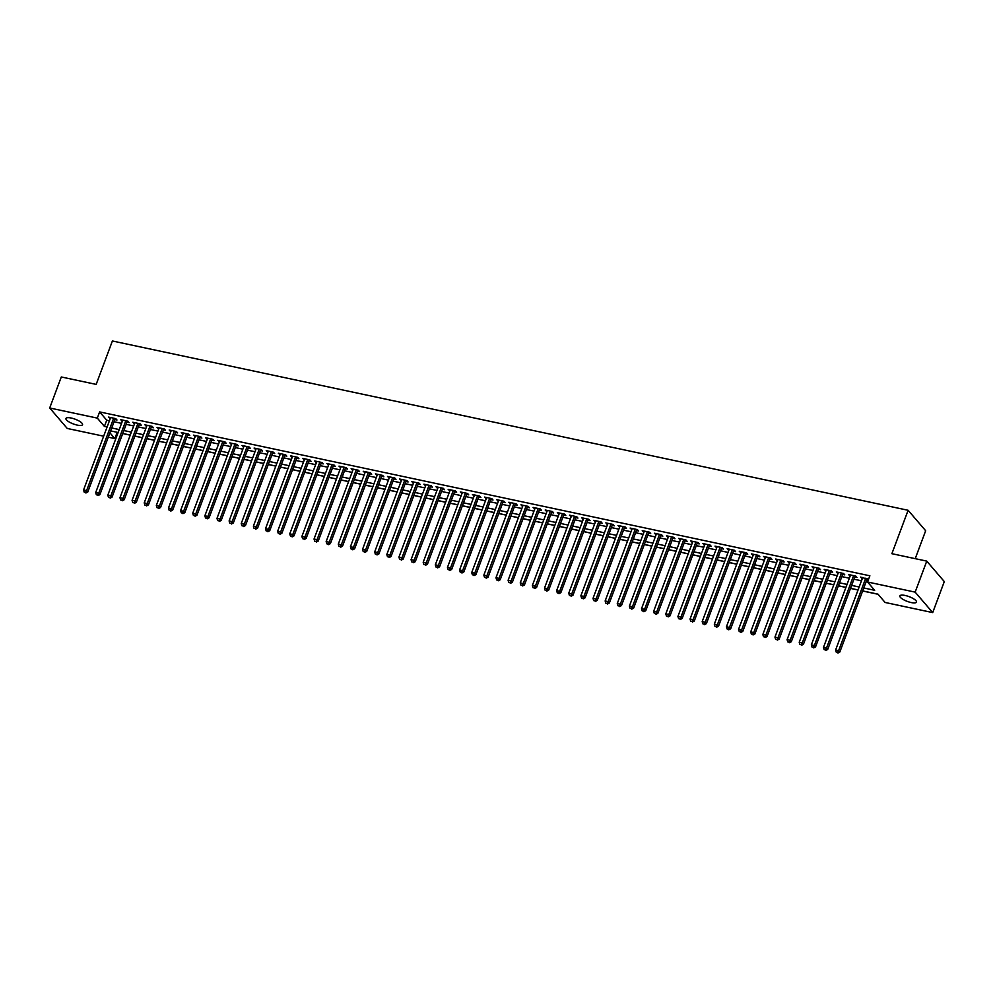 <?xml version="1.0" encoding="UTF-8"?>
<svg xmlns="http://www.w3.org/2000/svg" width="994" height="994" viewBox="0 0 994 994"><rect width="100%" height="100%" fill="white"/><g stroke="black" fill="none" stroke-linecap="round" stroke-linejoin="round"><path stroke-width="1.49" d="M71.208 418.027A8.847 2.535 20.5 0 1 82.527 424.674A8.847 2.535 20.5 0 1 77.271 425.109A8.847 2.535 20.5 0 1 65.952 418.474A8.847 2.535 20.5 0 1 71.208 418.027M905.136 595.468A8.847 2.535 20.5 0 1 916.456 602.103A8.847 2.535 20.5 0 1 911.2 602.55A8.847 2.535 20.5 0 1 899.881 595.903A8.847 2.535 20.5 0 1 905.136 595.468M915.226 558.665L925.662 530.746L908.118 510.282L112.397 340.979L96.169 384.392L61.293 376.974L49.7 407.987L97.313 418.114L104.42 426.414L107.116 426.985M908.118 510.282L891.879 553.695L926.756 561.113L944.3 581.589L932.707 612.59L885.095 602.463L877.988 594.163L862.68 590.908M117.081 432.266L118.112 432.576M122.722 433.558L130.251 435.161M134.861 436.142L142.378 437.733M146.988 438.714L154.505 440.317M159.115 441.299L166.632 442.902M171.241 443.883L178.771 445.486M183.381 446.468L190.898 448.058M195.507 449.039L203.024 450.642M207.634 451.624L215.151 453.227M219.761 454.208L227.291 455.799M231.9 456.78L239.417 458.383M244.027 459.365L251.544 460.967M256.154 461.949L263.671 463.552M268.281 464.533L275.81 466.124M280.42 467.105L287.937 468.708M292.547 469.69L300.064 471.293M304.673 472.274L312.191 473.877M316.8 474.846L324.33 476.449M328.939 477.431L336.457 479.033M341.066 480.015L348.583 481.618M353.193 482.599L360.71 484.19M365.32 485.171L372.849 486.774M377.459 487.756L384.976 489.359M389.586 490.34L397.103 491.943M401.713 492.912L409.23 494.515M413.839 495.497L421.369 497.099M425.966 498.081L433.496 499.684M438.106 500.665L445.623 502.256M450.232 503.237L457.749 504.84M462.359 505.822L469.876 507.425M474.486 508.406L482.015 510.009M486.625 510.978L494.142 512.581M498.752 513.563L506.269 515.165M510.879 516.147L518.396 517.75M523.006 518.731L530.535 520.322M535.145 521.303L542.662 522.906M547.272 523.888L554.789 525.491M559.398 526.472L566.915 528.075M571.525 529.057L579.055 530.647M583.664 531.628L591.182 533.231M595.791 534.213L603.308 535.816M607.918 536.797L615.435 538.388M620.045 539.369L627.574 540.972M632.184 541.954L639.701 543.556M644.311 544.538L651.828 546.141M656.438 547.122L663.955 548.713M668.564 549.694L676.094 551.297M680.704 552.279L688.221 553.882M692.83 554.863L700.348 556.454M704.957 557.435L712.474 559.038M717.084 560.02L724.614 561.622M729.223 562.604L736.74 564.207M741.35 565.188L748.867 566.779M753.477 567.76L760.994 569.363M765.604 570.345L773.133 571.948M777.743 572.929L785.26 574.532M789.87 575.501L797.387 577.104M801.996 578.086L809.514 579.688M814.123 580.67L821.653 582.273M826.262 583.254L833.78 584.845M838.389 585.826L845.906 587.429M850.516 588.411L858.033 590.014M862.643 590.995L878.075 594.275M117.168 432.378L114.857 438.578L108.284 437.174M103.674 436.192L67.244 428.451L49.7 407.987M114.869 419.567L116.981 420.015L115.801 418.636L108.52 417.082L110.259 418.586M126.996 422.139L129.121 422.599L127.928 421.207L120.659 419.667L122.386 421.158M139.123 424.724L141.247 425.171L140.067 423.792L132.786 422.239L134.513 423.742M151.25 427.308L153.374 427.755L152.194 426.376L144.913 424.823L146.64 426.327M163.389 429.88L165.501 430.34L164.321 428.948L157.04 427.408L158.779 428.899M175.516 432.465L177.64 432.912L176.447 431.533L169.179 429.992L170.906 431.483M187.642 435.049L189.767 435.496L188.587 434.117L181.306 432.564L183.033 434.067M199.769 437.633L201.894 438.081L200.713 436.701L193.432 435.148L195.159 436.652M211.908 440.205L214.021 440.665L212.84 439.273L205.559 437.733L207.299 439.224M224.035 442.79L226.16 443.237L224.967 441.858L217.698 440.305L219.425 441.808M236.162 445.374L238.287 445.821L237.106 444.442L229.825 442.889L231.552 444.393M248.289 447.946L250.413 448.406L249.233 447.027L241.952 445.474L243.679 446.977M260.428 450.531L262.54 450.99L261.36 449.599L254.079 448.058L255.818 449.549M272.555 453.115L274.679 453.562L273.487 452.183L266.218 450.63L267.945 452.133M284.682 455.699L286.806 456.147L285.613 454.767L278.345 453.214L280.072 454.718M296.808 458.271L298.933 458.731L297.753 457.339L290.472 455.799L292.199 457.29M308.948 460.856L311.06 461.303L309.88 459.924L302.598 458.371L304.338 459.874M321.074 463.44L323.199 463.887L322.006 462.508L314.725 460.955L316.465 462.458M333.201 466.012L335.326 466.472L334.133 465.093L326.864 463.539L328.592 465.043M345.328 468.596L347.453 469.056L346.272 467.665L338.991 466.124L340.718 467.615M357.467 471.181L359.579 471.628L358.399 470.249L351.118 468.696L352.858 470.199M369.594 473.765L371.719 474.213L370.526 472.833L363.245 471.28L364.984 472.784M381.721 476.337L383.846 476.797L382.653 475.405L375.384 473.865L377.111 475.356M393.848 478.922L395.972 479.369L394.792 477.99L387.511 476.437L389.238 477.94M405.974 481.506L408.099 481.953L406.919 480.574L399.638 479.021L401.377 480.524M418.114 484.09L420.238 484.538L419.046 483.159L411.764 481.605L413.504 483.109M430.24 486.662L432.365 487.122L431.172 485.731L423.904 484.19L425.631 485.681M442.367 489.247L444.492 489.694L443.312 488.315L436.031 486.762L437.758 488.265M454.494 491.831L456.619 492.278L455.438 490.899L448.157 489.346L449.884 490.85M466.633 494.403L468.758 494.863L467.565 493.471L460.284 491.931L462.024 493.422M478.76 496.988L480.885 497.435L479.692 496.056L472.423 494.515L474.15 496.006M490.887 499.572L493.012 500.019L491.831 498.64L484.55 497.087L486.277 498.59M503.014 502.156L505.138 502.604L503.958 501.224L496.677 499.671L498.404 501.175M515.153 504.728L517.278 505.188L516.085 503.796L508.804 502.256L510.543 503.747M527.28 507.313L529.404 507.76L528.212 506.381L520.943 504.828L522.67 506.331M539.407 509.897L541.531 510.344L540.351 508.965L533.07 507.412L534.797 508.916M551.533 512.469L553.658 512.929L552.478 511.537L545.197 509.997L546.924 511.488M563.673 515.054L565.785 515.501L564.604 514.122L557.323 512.581L559.063 514.072M575.799 517.638L577.924 518.085L576.731 516.706L569.463 515.153L571.19 516.656M587.926 520.222L590.051 520.67L588.87 519.29L581.589 517.737L583.316 519.241M600.053 522.794L602.178 523.254L600.997 521.862L593.716 520.322L595.443 521.813M612.192 525.379L614.304 525.826L613.124 524.447L605.843 522.894L607.582 524.397M624.319 527.963L626.444 528.41L625.251 527.031L617.982 525.478L619.709 526.982M636.446 530.535L638.57 530.995L637.39 529.603L630.109 528.062L631.836 529.553M648.573 533.119L650.697 533.567L649.517 532.188L642.236 530.647L643.963 532.138M660.712 535.704L662.824 536.151L661.644 534.772L654.363 533.219L656.102 534.722M672.839 538.288L674.963 538.736L673.77 537.356L666.502 535.803L668.229 537.307M684.965 540.86L687.09 541.32L685.91 539.928L678.629 538.388L680.356 539.879M697.092 543.445L699.217 543.892L698.036 542.513L690.755 540.96L692.483 542.463M709.231 546.029L711.344 546.476L710.163 545.097L702.882 543.544L704.622 545.047M721.358 548.601L723.483 549.061L722.29 547.682L715.009 546.128L716.749 547.632M733.485 551.185L735.61 551.645L734.417 550.254L727.148 548.713L728.875 550.204M745.612 553.77L747.736 554.217L746.556 552.838L739.275 551.285L741.002 552.788M757.751 556.354L759.863 556.802L758.683 555.422L751.402 553.869L753.141 555.373M769.878 558.926L772.003 559.386L770.81 557.994L763.529 556.454L765.268 557.945M782.005 561.511L784.129 561.958L782.937 560.579L775.668 559.026L777.395 560.529M794.131 564.095L796.256 564.542L795.076 563.163L787.795 561.61L789.522 563.113M806.258 566.667L808.383 567.127L807.203 565.748L799.921 564.194L801.661 565.698M818.397 569.251L820.522 569.711L819.329 568.319L812.048 566.779L813.788 568.27M830.524 571.836L832.649 572.283L831.456 570.904L824.188 569.351L825.915 570.854M842.651 574.42L844.776 574.867L843.595 573.488L836.314 571.935L838.041 573.439M854.778 576.992L856.903 577.452L855.722 576.06L848.441 574.52L850.168 576.011M863.774 587.976L874.67 590.299L867.551 581.999L869.874 575.799L99.624 411.914L106.743 420.213L109.439 420.785M114.037 421.767L121.566 423.357M126.176 424.339L133.693 425.941M138.303 426.923L145.82 428.526M150.429 429.507L157.947 431.098M162.556 432.079L170.086 433.682M174.695 434.664L182.213 436.267M186.822 437.248L194.339 438.851M198.949 439.833L206.466 441.423M211.076 442.405L218.605 444.007M223.215 444.989L230.732 446.592M235.342 447.573L242.859 449.176M247.469 450.145L254.986 451.748M259.596 452.73L267.125 454.333M271.735 455.314L279.252 456.917M283.862 457.899L291.379 459.489M295.988 460.471L303.505 462.073M308.115 463.055L315.645 464.658M320.254 465.639L327.772 467.242M332.381 468.211L339.898 469.814M344.508 470.796L352.025 472.398M356.635 473.38L364.164 474.983M368.774 475.964L376.291 477.555M380.901 478.536L388.418 480.139M393.028 481.121L400.545 482.724M405.154 483.705L412.684 485.308M417.294 486.277L424.811 487.88M429.42 488.862L436.938 490.464M441.547 491.446L449.064 493.049M453.674 494.03L461.204 495.621M465.813 496.602L473.33 498.205M477.94 499.187L485.457 500.79M490.067 501.771L497.584 503.374M502.194 504.356L509.723 505.946M514.32 506.928L521.85 508.53M526.46 509.512L533.977 511.115M538.586 512.096L546.104 513.687M550.713 514.668L558.23 516.271M562.84 517.253L570.37 518.856M574.979 519.837L582.496 521.44M587.106 522.422L594.623 524.012M599.233 524.994L606.75 526.596M611.36 527.578L618.889 529.181M623.499 530.162L631.016 531.753M635.626 532.734L643.143 534.337M647.753 535.319L655.27 536.922M659.879 537.903L667.409 539.506M672.019 540.487L679.536 542.078M684.145 543.059L691.662 544.662M696.272 545.644L703.789 547.247M708.399 548.228L715.928 549.831M720.538 550.8L728.055 552.403M732.665 553.385L740.182 554.987M744.792 555.969L752.309 557.572M756.919 558.553L764.448 560.144M769.058 561.125L776.575 562.728M781.185 563.71L788.702 565.313M793.311 566.294L800.829 567.897M805.438 568.866L812.968 570.469M817.577 571.451L825.095 573.053M829.704 574.035L837.221 575.638M841.831 576.619L849.348 578.21M853.958 579.191L861.487 580.794M866.097 581.776L867.65 582.111M868.52 579.427L860.568 577.092L862.307 578.595M866.917 579.577L868.346 579.887M926.756 561.113L915.163 592.126L932.707 612.59M99.624 411.914L97.313 418.114M867.551 581.999L915.163 592.126M111.726 427.967L119.243 429.57M123.852 430.539L131.37 432.142M135.979 433.123L143.509 434.726M148.118 435.707L155.636 437.31M160.245 438.292L167.762 439.882M172.372 440.864L179.889 442.467M184.499 443.448L192.028 445.051M196.638 446.033L204.155 447.635M208.765 448.605L216.282 450.207M220.892 451.189L228.409 452.792M233.018 453.773L240.548 455.376M245.158 456.358L252.675 457.948M257.284 458.93L264.802 460.533M269.411 461.514L276.928 463.117M281.538 464.099L289.068 465.701M293.665 466.671L301.194 468.273M305.804 469.255L313.321 470.858M317.931 471.839L325.448 473.442M330.058 474.424L337.575 476.014M342.184 476.996L349.714 478.599M354.324 479.58L361.841 481.183M366.451 482.165L373.968 483.767M378.577 484.749L386.094 486.339M390.704 487.321L398.234 488.924M402.843 489.905L410.36 491.508M414.97 492.49L422.487 494.08M427.097 495.062L434.614 496.665M439.224 497.646L446.753 499.249M451.363 500.231L458.88 501.833M463.49 502.815L471.007 504.405M475.617 505.387L483.134 506.99M487.743 507.971L495.273 509.574M499.883 510.556L507.4 512.146M512.009 513.128L519.527 514.73M524.136 515.712L531.653 517.315M536.263 518.296L543.793 519.899M548.402 520.881L555.919 522.471M560.529 523.453L568.046 525.056M572.656 526.037L580.173 527.64M584.783 528.622L592.312 530.224M596.922 531.194L604.439 532.796M609.049 533.778L616.566 535.381M621.175 536.362L628.693 537.965M633.302 538.947L640.832 540.537M645.441 541.519L652.959 543.122M657.568 544.103L665.085 545.706M669.695 546.688L677.212 548.29M681.822 549.26L689.351 550.862M693.961 551.844L701.478 553.447M706.088 554.428L713.605 556.031M718.215 557.013L725.732 558.603M730.341 559.585L737.871 561.188M742.468 562.169L749.998 563.772M754.608 564.754L762.125 566.356M766.734 567.326L774.251 568.928M778.861 569.91L786.378 571.513M790.988 572.494L798.517 574.097M803.127 575.079L810.644 576.669M815.254 577.651L822.771 579.253M827.381 580.235L834.898 581.838M839.508 582.819L847.037 584.422M851.647 585.404L859.164 586.994M109.912 432.812L114.857 438.578M858.071 589.927L850.541 588.324M845.931 587.355L838.414 585.752M833.804 584.77L826.287 583.167M821.678 582.186L814.161 580.583M809.551 579.601L802.021 578.011M797.412 577.029L789.895 575.427M785.285 574.445L777.768 572.842M773.158 571.861L765.641 570.258M761.031 569.289L753.502 567.686M748.904 566.704L741.375 565.101M736.765 564.12L729.248 562.517M724.638 561.535L717.121 559.945M712.512 558.963L704.994 557.361M700.385 556.379L692.855 554.776M688.246 553.795L680.728 552.192M676.119 551.223L668.602 549.62M663.992 548.638L656.475 547.035M651.865 546.054L644.336 544.451M639.726 543.469L632.209 541.879M627.599 540.898L620.082 539.295M615.472 538.313L607.955 536.71M603.346 535.729L595.816 534.126M591.206 533.144L583.689 531.554M579.08 530.572L571.562 528.97M566.953 527.988L559.436 526.385M554.826 525.404L547.296 523.813M542.687 522.832L535.17 521.229M530.56 520.247L523.043 518.644M518.433 517.663L510.916 516.06M506.306 515.078L498.777 513.488M494.167 512.506L486.65 510.904M482.04 509.922L474.523 508.319M469.913 507.338L462.396 505.747M457.787 504.766L450.257 503.163M445.647 502.181L438.13 500.578M433.521 499.597L426.004 497.994M421.394 497.012L413.877 495.422M409.267 494.44L401.738 492.838M397.128 491.856L389.611 490.253M385.001 489.272L377.484 487.681M372.874 486.7L365.357 485.097M360.747 484.115L353.218 482.512M348.608 481.531L341.091 479.928M336.481 478.946L328.964 477.356M324.355 476.374L316.837 474.772M312.228 473.79L304.698 472.187M300.101 471.206L292.571 469.603M287.962 468.634L280.445 467.031M275.835 466.049L268.318 464.447M263.708 463.465L256.191 461.862M251.581 460.881L244.052 459.29M239.442 458.309L231.925 456.706M227.315 455.724L219.798 454.121M215.189 453.14L207.671 451.537M203.062 450.568L195.532 448.965M190.923 447.983L183.405 446.381M178.796 445.399L171.279 443.796M166.669 442.815L159.152 441.224M154.542 440.243L147.013 438.64M142.403 437.658L134.886 436.055M130.276 435.074L122.759 433.471M118.149 432.502L110.632 430.899M106.743 420.213L104.42 426.414M862.146 577.427L861.761 578.483M850.019 574.855L849.634 575.899M837.892 572.271L837.495 573.314M825.765 569.686L825.368 570.742M813.626 567.114L813.241 568.158M801.499 564.53L801.114 565.574M789.373 561.945L788.975 562.989M777.246 559.361L776.848 560.417M765.107 556.789L764.721 557.833M752.98 554.205L752.595 555.248M740.853 551.62L740.455 552.676M728.726 549.048L728.329 550.092M716.587 546.464L716.202 547.508M704.46 543.88L704.075 544.923M692.333 541.295L691.936 542.351M680.207 538.723L679.809 539.767M668.067 536.139L667.682 537.182M655.941 533.554L655.555 534.61M643.814 530.982L643.416 532.026M631.687 528.398L631.289 529.442M619.548 525.814L619.163 526.857M607.421 523.229L607.036 524.285M595.294 520.657L594.897 521.701M583.167 518.073L582.77 519.116M571.028 515.488L570.643 516.545M558.901 512.916L558.516 513.96M546.775 510.332L546.377 511.376M534.648 507.748L534.25 508.791M522.521 505.163L522.123 506.219M510.382 502.591L509.997 503.635M498.255 500.007L497.87 501.051M486.128 497.422L485.731 498.479M474.001 494.85L473.604 495.894M461.862 492.266L461.477 493.31M449.735 489.682L449.35 490.725M437.608 487.097L437.211 488.153M425.482 484.525L425.084 485.569M413.342 481.941L412.957 482.985M401.216 479.356L400.831 480.413M389.089 476.785L388.691 477.828M376.962 474.2L376.564 475.244M364.823 471.616L364.438 472.659M352.696 469.031L352.311 470.087M340.569 466.459L340.172 467.503M328.442 463.875L328.045 464.919M316.303 461.291L315.918 462.334M304.176 458.706L303.791 459.762M292.05 456.134L291.652 457.178M279.923 453.55L279.525 454.593M267.784 450.965L267.398 452.022M255.657 448.393L255.272 449.437M243.53 445.809L243.132 446.853M231.403 443.225L231.006 444.268M219.264 440.64L218.879 441.696M207.137 438.068L206.752 439.112M195.01 435.484L194.613 436.528M182.884 432.899L182.486 433.956M170.744 430.327L170.359 431.371M158.618 427.743L158.232 428.787M146.491 425.159L146.093 426.202M134.364 422.574L133.966 423.63M122.237 420.002L121.84 421.046M110.098 417.418L109.713 418.462M865.724 578.197L838.638 650.635L835.606 649.989L862.693 577.551M867.302 578.533A1.379 1.18 -40.6 0 0 867.29 578.583L839.831 652.014L838.638 650.635L837.482 652.474L836.277 652.213L837.482 652.474M837.954 653.021L839.831 652.014M835.606 649.989L836.277 652.213M853.597 575.613L826.511 648.051L823.479 647.405L850.566 574.967M855.175 575.948A1.379 1.18 -40.6 0 0 855.151 575.998L827.704 649.442L826.511 648.051L825.355 649.89L824.138 649.629L825.355 649.89M825.828 650.436L827.704 649.442M823.479 647.405L824.138 649.629M841.471 573.029L814.384 645.479L811.352 644.833L838.439 572.382M843.049 573.364A1.379 1.18 -40.6 0 0 843.024 573.426L815.565 646.858L814.384 645.479L813.229 647.305L812.011 647.044L813.229 647.305M813.701 647.864L815.565 646.858M811.352 644.833L812.011 647.044M829.344 570.457L802.257 642.894L799.226 642.248L826.312 569.811M830.922 570.792A1.379 1.18 -40.6 0 0 830.897 570.842L803.438 644.274L802.257 642.894L801.102 644.733L799.884 644.472L801.102 644.733M801.574 645.28L803.438 644.274M799.226 642.248L799.884 644.472M817.205 567.872L790.118 640.31L787.086 639.664L814.173 567.226M818.783 568.208A1.379 1.18 -40.6 0 0 818.77 568.257L791.311 641.702L790.118 640.31L788.963 642.149L787.757 641.888L788.963 642.149M789.447 642.696L791.311 641.702M787.086 639.664L787.757 641.888M805.078 565.288L777.991 637.738L774.96 637.092L802.046 564.642M806.656 565.623A1.379 1.18 -40.6 0 0 806.631 565.685L779.184 639.117L777.991 637.738L776.836 639.564L775.618 639.304L776.836 639.564M777.308 640.124L779.184 639.117M774.96 637.092L775.618 639.304M792.951 562.703L765.865 635.154L762.833 634.507L789.919 562.07M794.529 563.039A1.379 1.18 -40.6 0 0 794.504 563.101L767.045 636.533L765.865 635.154L764.709 636.98L763.491 636.732L764.709 636.98M765.181 637.539L767.045 636.533M762.833 634.507L763.491 636.732M780.824 560.131L753.738 632.569L750.706 631.923L777.793 559.485M782.315 560.442L782.377 560.517A1.379 1.18 -40.6 0 0 782.377 560.517L754.918 633.948L753.738 632.569L752.582 634.408L751.365 634.147L752.582 634.408M753.054 634.955L754.918 633.948M750.706 631.923L751.365 634.147M768.685 557.547L741.599 629.985L738.567 629.339L765.653 556.901M770.263 557.882A1.379 1.18 -40.6 0 0 770.251 557.932L742.791 631.376L741.599 629.985L740.443 631.824L739.238 631.563L740.443 631.824M740.928 632.37L742.791 631.376M738.567 629.339L739.238 631.563M756.558 554.963L729.472 627.413L726.44 626.767L753.527 554.317M758.136 555.298A1.379 1.18 -40.6 0 0 758.111 555.36L730.665 628.792L729.472 627.413L728.316 629.239L727.111 628.978L728.316 629.239M728.788 629.798L730.665 628.792M726.44 626.767L727.111 628.978M744.431 552.391L717.345 624.828L714.313 624.182L741.4 551.745M746.009 552.726A1.379 1.18 -40.6 0 0 745.985 552.776L718.525 626.208L717.345 624.828L716.189 626.667L714.972 626.406L716.189 626.667M716.662 627.214L718.525 626.208M714.313 624.182L714.972 626.406M732.305 549.806L705.218 622.244L702.186 621.598L729.273 549.16M733.883 550.142A1.379 1.18 -40.6 0 0 733.858 550.191L706.399 623.623L705.218 622.244L704.063 624.083L702.845 623.822L704.063 624.083M704.535 624.63L706.399 623.623M702.186 621.598L702.845 623.822M720.165 547.222L693.091 619.66L690.047 619.026L717.134 546.576M721.743 547.557A1.379 1.18 -40.6 0 0 721.731 547.619L694.272 621.051L693.091 619.66L691.923 621.498L690.718 621.238L691.923 621.498M692.408 622.058L694.272 621.051M690.047 619.026L690.718 621.238M708.039 544.637L680.952 617.088L677.92 616.442L705.007 544.004M709.617 544.973A1.379 1.18 -40.6 0 0 709.592 545.035L682.145 618.467L680.952 617.088L679.797 618.914L678.591 618.666L679.797 618.914M680.269 619.473L682.145 618.467M677.92 616.442L678.591 618.666M695.912 542.065L668.825 614.503L665.794 613.857L692.88 541.419M697.49 542.401A1.379 1.18 -40.6 0 0 697.465 542.451L670.006 615.882L668.825 614.503L667.67 616.342L666.452 616.081L667.67 616.342M668.142 616.889L670.006 615.882M665.794 613.857L666.452 616.081M683.785 539.481L656.699 611.919L653.667 611.273L680.753 538.835M685.363 539.817A1.379 1.18 -40.6 0 0 685.338 539.866L657.879 613.31L656.699 611.919L655.543 613.758L654.325 613.497L655.543 613.758M656.015 614.304L657.879 613.31M653.667 611.273L654.325 613.497M671.646 536.897L644.572 609.347L641.528 608.701L668.614 536.251M673.224 537.232A1.379 1.18 -40.6 0 0 673.211 537.294L645.752 610.726L644.572 609.347L643.404 611.173L642.199 610.912L643.404 611.173M643.888 611.732L645.752 610.726M641.528 608.701L642.199 610.912M659.519 534.325L632.433 606.762L629.401 606.116L656.487 533.679M661.097 534.66A1.379 1.18 -40.6 0 0 661.072 534.71L633.625 608.142L632.433 606.762L631.277 608.589L630.072 608.34L631.277 608.589M631.749 609.148L633.625 608.142M629.401 606.116L630.072 608.34M647.392 531.74L620.306 604.178L617.274 603.532L644.361 531.094M648.883 532.051L648.945 532.125A1.379 1.18 -40.6 0 0 648.945 532.125L621.486 605.557L620.306 604.178L619.15 606.017L617.933 605.756L619.15 606.017M619.622 606.564L621.486 605.557M617.274 603.532L617.933 605.756M635.265 529.156L608.179 601.594L605.147 600.96L632.234 528.51M636.843 529.491A1.379 1.18 -40.6 0 0 636.819 529.553L609.359 602.985L608.179 601.594L607.023 603.433L605.806 603.172L607.023 603.433M607.496 603.992L609.359 602.985M605.147 600.96L605.806 603.172M623.126 526.572L596.052 599.022L593.02 598.376L620.094 525.925M624.704 526.907A1.379 1.18 -40.6 0 0 624.692 526.969L597.232 600.401L596.052 599.022L594.884 600.848L593.679 600.6L594.884 600.848M595.369 601.407L597.232 600.401M593.02 598.376L593.679 600.6M610.999 524L583.913 596.437L580.881 595.791L607.968 523.353M612.577 524.335A1.379 1.18 -40.6 0 0 612.553 524.385L585.106 597.816L583.913 596.437L582.757 598.276L581.552 598.015L582.757 598.276M583.229 598.823L585.106 597.816M580.881 595.791L581.552 598.015M598.873 521.415L571.786 593.853L568.754 593.207L595.841 520.769M600.451 521.751A1.379 1.18 -40.6 0 0 600.426 521.8L572.966 595.244L571.786 593.853L570.631 595.692L569.413 595.431L570.631 595.692M571.103 596.238L572.966 595.244M568.754 593.207L569.413 595.431M586.746 518.831L559.659 591.281L556.628 590.635L583.714 518.185M588.324 519.166A1.379 1.18 -40.6 0 0 588.299 519.228L560.84 592.66L559.659 591.281L558.504 593.107L557.286 592.846L558.504 593.107M558.976 593.666L560.84 592.66M556.628 590.635L557.286 592.846M574.607 516.259L547.532 588.697L544.501 588.05L571.575 515.613M576.185 516.594A1.379 1.18 -40.6 0 0 576.172 516.644L548.713 590.076L547.532 588.697L546.365 590.523L545.159 590.274L546.365 590.523M546.849 591.082L548.713 590.076M544.501 588.05L545.159 590.274M562.48 513.674L535.393 586.112L532.362 585.466L559.448 513.028M564.058 514.01A1.379 1.18 -40.6 0 0 564.045 514.06L536.586 587.491L535.393 586.112L534.238 587.951L533.033 587.69L534.238 587.951M534.71 588.498L536.586 587.491M532.362 585.466L533.033 587.69M550.353 511.09L523.266 583.528L520.235 582.894L547.321 510.444M551.931 511.425A1.379 1.18 -40.6 0 0 551.906 511.488L524.459 584.919L523.266 583.528L522.111 585.367L520.893 585.106L522.111 585.367M522.583 585.926L524.459 584.919M520.235 582.894L520.893 585.106M538.226 508.506L511.14 580.956L508.108 580.31L535.194 507.859M539.804 508.841A1.379 1.18 -40.6 0 0 539.779 508.903L512.32 582.335L511.14 580.956L509.984 582.782L508.766 582.534L509.984 582.782M510.456 583.341L512.32 582.335M508.108 580.31L508.766 582.534M526.099 505.934L499.013 578.371L495.981 577.725L523.055 505.287M527.677 506.269A1.379 1.18 -40.6 0 0 527.652 506.319L500.193 579.75L499.013 578.371L497.857 580.21L496.64 579.949L497.857 580.21M498.329 580.757L500.193 579.75M495.981 577.725L496.64 579.949M513.96 503.349L486.874 575.787L483.842 575.141L510.928 502.703M515.464 503.672L515.526 503.734A1.379 1.18 -40.6 0 0 515.526 503.734L488.066 577.179L486.874 575.787L485.718 577.626L484.513 577.365L485.718 577.626M486.19 578.173L488.066 577.179M483.842 575.141L484.513 577.365M501.833 500.765L474.747 573.215L471.715 572.569L498.802 500.119M503.411 501.1A1.379 1.18 -40.6 0 0 503.386 501.162L475.94 574.594L474.747 573.215L473.591 575.041L472.374 574.78L473.591 575.041M474.063 575.601L475.94 574.594M471.715 572.569L472.374 574.78M489.707 498.193L462.62 570.631L459.588 569.984L486.675 497.547M491.198 498.503L491.26 498.578A1.379 1.18 -40.6 0 0 491.26 498.578L463.8 572.01L462.62 570.631L461.464 572.457L460.247 572.209L461.464 572.457M461.937 573.016L463.8 572.01M459.588 569.984L460.247 572.209M477.58 495.608L450.493 568.046L447.462 567.4L474.536 494.962M479.158 495.944A1.379 1.18 -40.6 0 0 479.133 495.994L451.674 569.425L450.493 568.046L449.338 569.885L448.12 569.624L449.338 569.885M449.81 570.432L451.674 569.425M447.462 567.4L448.12 569.624M465.44 493.024L438.354 565.462L435.322 564.816L462.409 492.378M467.018 493.359A1.379 1.18 -40.6 0 0 467.006 493.422L439.547 566.853L438.354 565.462L437.198 567.301L435.993 567.04L437.198 567.301M437.671 567.86L439.547 566.853M435.322 564.816L435.993 567.04M453.314 490.44L426.227 562.89L423.195 562.244L450.282 489.793M454.892 490.775A1.379 1.18 -40.6 0 0 454.867 490.837L427.42 564.269L426.227 562.89L425.072 564.716L423.854 564.468L425.072 564.716M425.544 565.275L427.42 564.269M423.195 562.244L423.854 564.468M441.187 487.868L414.1 560.305L411.069 559.659L438.155 487.222M442.765 488.203A1.379 1.18 -40.6 0 0 442.74 488.253L415.281 561.685L414.1 560.305L412.945 562.144L411.727 561.883L412.945 562.144M413.417 562.691L415.281 561.685M411.069 559.659L411.727 561.883M429.06 485.283L401.974 557.721L398.942 557.075L426.028 484.637M430.638 485.619A1.379 1.18 -40.6 0 0 430.613 485.668L403.154 559.113L401.974 557.721L400.818 559.56L399.6 559.299L400.818 559.56M401.29 560.107L403.154 559.113M398.942 557.075L399.6 559.299M416.921 482.699L389.834 555.149L386.803 554.503L413.889 482.053M418.499 483.034A1.379 1.18 -40.6 0 0 418.486 483.096L391.027 556.528L389.834 555.149L388.679 556.975L387.474 556.715L388.679 556.975M389.151 557.535L391.027 556.528M386.803 554.503L387.474 556.715M404.794 480.114L377.708 552.565L374.676 551.918L401.762 479.481M406.372 480.462A1.379 1.18 -40.6 0 0 406.347 480.512L378.9 553.944L377.708 552.565L376.552 554.391L375.334 554.143L376.552 554.391M377.024 554.95L378.9 553.944M374.676 551.918L375.334 554.143M392.667 477.542L365.581 549.98L362.549 549.334L389.636 476.896M394.245 477.878A1.379 1.18 -40.6 0 0 394.22 477.928L366.761 551.359L365.581 549.98L364.425 551.819L363.208 551.558L364.425 551.819M364.897 552.366L366.761 551.359M362.549 549.334L363.208 551.558M380.54 474.958L353.454 547.396L350.422 546.75L377.509 474.312M382.118 475.294A1.379 1.18 -40.6 0 0 382.094 475.343L354.634 548.787L353.454 547.396L352.298 549.235L351.081 548.974L352.298 549.235M352.771 549.794L354.634 548.787M350.422 546.75L351.081 548.974M368.401 472.374L341.315 544.824L338.283 544.178L365.37 471.728M369.979 472.709A1.379 1.18 -40.6 0 0 369.967 472.771L342.508 546.203L341.315 544.824L340.159 546.65L338.954 546.389L340.159 546.65M340.644 547.209L342.508 546.203M338.283 544.178L338.954 546.389M356.274 469.802L329.188 542.239L326.156 541.593L353.243 469.156M357.765 470.112L357.828 470.187A1.379 1.18 -40.6 0 0 357.828 470.187L330.381 543.619L329.188 542.239L328.032 544.078L326.815 543.817L328.032 544.078M328.505 544.625L330.381 543.619M326.156 541.593L326.815 543.817M344.148 467.217L317.061 539.655L314.029 539.009L341.116 466.571M345.726 467.553A1.379 1.18 -40.6 0 0 345.701 467.602L318.242 541.047L317.061 539.655L315.906 541.494L314.688 541.233L315.906 541.494M316.378 542.041L318.242 541.047M314.029 539.009L314.688 541.233M332.021 464.633L304.934 537.083L301.903 536.437L328.989 463.987M333.599 464.968A1.379 1.18 -40.6 0 0 333.574 465.03L306.115 538.462L304.934 537.083L303.779 538.91L302.561 538.649L303.779 538.91M304.251 539.469L306.115 538.462M301.903 536.437L302.561 538.649M319.882 462.048L292.808 534.499L289.763 533.853L316.85 461.415M321.46 462.384A1.379 1.18 -40.6 0 0 321.447 462.446L293.988 535.878L292.808 534.499L291.64 536.325L290.434 536.077L291.64 536.325M292.124 536.884L293.988 535.878M289.763 533.853L290.434 536.077M307.755 459.476L280.668 531.914L277.637 531.268L304.723 458.83M309.333 459.812A1.379 1.18 -40.6 0 0 309.308 459.862L281.861 533.293L280.668 531.914L279.513 533.753L278.308 533.492L279.513 533.753M279.985 534.3L281.861 533.293M277.637 531.268L278.308 533.492M295.628 456.892L268.542 529.33L265.51 528.684L292.596 456.246M297.206 457.228A1.379 1.18 -40.6 0 0 297.181 457.277L269.722 530.721L268.542 529.33L267.386 531.169L266.168 530.908L267.386 531.169M267.858 531.715L269.722 530.721M265.51 528.684L266.168 530.908M283.501 454.308L256.415 526.758L253.383 526.112L280.47 453.662M285.079 454.643A1.379 1.18 -40.6 0 0 285.054 454.705L257.595 528.137L256.415 526.758L255.259 528.584L254.042 528.323L255.259 528.584M255.731 529.143L257.595 528.137M253.383 526.112L254.042 528.323M271.362 451.736L244.288 524.173L241.244 523.527L268.33 451.09M272.94 452.071A1.379 1.18 -40.6 0 0 272.928 452.121L245.468 525.553L244.288 524.173L243.12 526.012L241.915 525.751L243.12 526.012M243.605 526.559L245.468 525.553M241.244 523.527L241.915 525.751M259.235 449.151L232.149 521.589L229.117 520.943L256.203 448.505M260.813 449.487A1.379 1.18 -40.6 0 0 260.788 449.536L233.341 522.981L232.149 521.589L230.993 523.428L229.788 523.167L230.993 523.428M231.465 523.975L233.341 522.981M229.117 520.943L229.788 523.167M247.108 446.567L220.022 519.017L216.99 518.371L244.077 445.921M248.686 446.902A1.379 1.18 -40.6 0 0 248.662 446.965L221.202 520.396L220.022 519.017L218.866 520.844L217.649 520.583L218.866 520.844M219.339 521.403L221.202 520.396M216.99 518.371L217.649 520.583M234.982 443.983L207.895 516.433L204.863 515.787L231.95 443.349M236.56 444.318A1.379 1.18 -40.6 0 0 236.535 444.38L209.075 517.812L207.895 516.433L206.74 518.259L205.522 518.011L206.74 518.259M207.212 518.818L209.075 517.812M204.863 515.787L205.522 518.011M222.842 441.411L195.768 513.848L192.737 513.202L219.811 440.764M224.346 441.721L224.408 441.796A1.379 1.18 -40.6 0 0 224.408 441.796L196.949 515.227L195.768 513.848L194.6 515.687L193.395 515.426L194.6 515.687M195.085 516.234L196.949 515.227M192.737 513.202L193.395 515.426M210.716 438.826L183.629 511.264L180.597 510.618L207.684 438.18M212.294 439.162A1.379 1.18 -40.6 0 0 212.269 439.211L184.822 512.655L183.629 511.264L182.474 513.103L181.268 512.842L182.474 513.103M182.946 513.649L184.822 512.655M180.597 510.618L181.268 512.842M198.589 436.242L171.502 508.692L168.471 508.046L195.557 435.596M200.167 436.577A1.379 1.18 -40.6 0 0 200.142 436.639L172.683 510.071L171.502 508.692L170.347 510.518L169.129 510.257L170.347 510.518M170.819 511.078L172.683 510.071M168.471 508.046L169.129 510.257M186.462 433.67L159.375 506.108L156.344 505.461L183.43 433.024M188.04 434.005A1.379 1.18 -40.6 0 0 188.015 434.055L160.556 507.487L159.375 506.108L158.22 507.946L157.002 507.685L158.22 507.946M158.692 508.493L160.556 507.487M156.344 505.461L157.002 507.685M174.323 431.085L147.249 503.523L144.217 502.877L171.291 430.439M175.901 431.421A1.379 1.18 -40.6 0 0 175.888 431.471L148.429 504.902L147.249 503.523L146.081 505.362L144.875 505.101L146.081 505.362M146.565 505.909L148.429 504.902M144.217 502.877L144.875 505.101M162.196 428.501L135.109 500.939L132.078 500.305L159.164 427.855M163.774 428.836A1.379 1.18 -40.6 0 0 163.749 428.899L136.302 502.33L135.109 500.939L133.954 502.778L132.749 502.517L133.954 502.778M134.426 503.337L136.302 502.33M132.078 500.305L132.749 502.517M150.069 425.917L122.983 498.367L119.951 497.721L147.037 425.27M151.647 426.252A1.379 1.18 -40.6 0 0 151.622 426.314L124.175 499.746L122.983 498.367L121.827 500.193L120.609 499.945L121.827 500.193M122.299 500.752L124.175 499.746M119.951 497.721L120.609 499.945M137.942 423.345L110.856 495.782L107.824 495.136L134.911 422.698M139.52 423.68A1.379 1.18 -40.6 0 0 139.495 423.73L112.036 497.162L110.856 495.782L109.7 497.621L108.483 497.36L109.7 497.621M110.172 498.168L112.036 497.162M107.824 495.136L108.483 497.36M125.803 420.76L98.729 493.198L95.697 492.552L122.771 420.114M127.394 421.096A1.379 1.18 -40.6 0 0 127.369 421.145L99.909 494.59L98.729 493.198L97.574 495.037L96.356 494.776L97.574 495.037M98.046 495.584L99.909 494.59M95.697 492.552L96.356 494.776M113.676 418.176L86.59 490.626L83.558 489.98L110.645 417.53M115.254 418.511A1.379 1.18 -40.6 0 0 115.242 418.573L87.783 492.005L86.59 490.626L85.434 492.452L84.229 492.192L85.434 492.452M85.906 493.012L87.783 492.005M83.558 489.98L84.229 492.192"/></g></svg>
